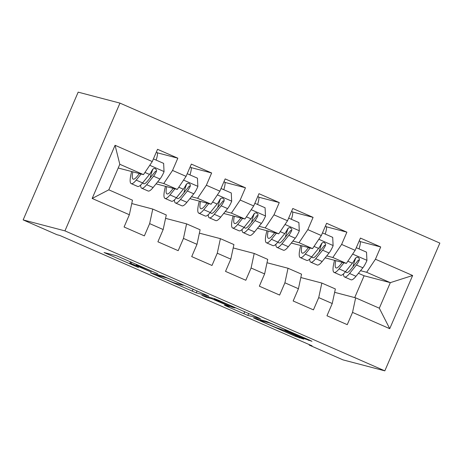 <?xml version="1.0" encoding="UTF-8"?>
<svg xmlns="http://www.w3.org/2000/svg" width="463" height="463" viewBox="0 0 463 463"><rect width="100%" height="100%" fill="white"/><g stroke="black" fill="none" stroke-linecap="round" stroke-linejoin="round"><path stroke-width="0.69" d="M157.773 273.778L116.653 255.819L104.065 252.526L138.437 267.498A11.812 0.353 -156.7 0 1 129.814 263.406A11.812 0.353 -156.7 0 1 130.039 263.43L131.087 263.707A11.812 0.353 -156.7 0 1 143.929 268.939L151.303 272.076L144.902 269.194A11.812 0.353 -156.7 0 1 136.278 265.102A11.812 0.353 -156.7 0 1 136.51 265.131L137.552 265.403A11.812 0.353 -156.7 0 1 150.394 270.635L157.773 273.778M304.457 338.737L311.981 341.295L309.359 340.021L266.179 321.253L253.591 317.959L295.452 336.375L303.78 339.13L284.323 330.518L278.205 328.331A9.873 0.295 -156.7 0 1 268.332 324.337A9.873 0.295 -156.7 0 1 260.258 320.541A9.873 0.295 -156.7 0 1 260.449 320.558L268.69 322.723A9.873 0.295 -156.7 0 1 278.558 326.716A9.873 0.295 -156.7 0 1 286.638 330.513A9.873 0.295 -156.7 0 1 286.447 330.495L285 330.125L287.697 331.404L304.457 338.737L304.77 338.013M312.05 345.832L59.796 235.453L56.966 234.706L23.15 219.908L64.947 230.875L384.828 370.851L343.031 359.884L309.22 345.091L312.05 345.832M208.761 296.123L162.953 276.081L150.371 272.788L196.243 292.842L208.778 296.083M218.582 300.302L260.443 318.718L247.855 315.425L227.078 306.454L224.381 305.175L229.602 306.523L226.905 305.244L211.776 298.745L206.492 297.362L201.793 295.319L214.566 298.664L218.582 300.302M64.947 230.875L119.969 103.116L439.85 243.092L384.828 370.851M92.166 198.465L115.067 145.289L152.263 161.564L143.478 174.632L119.807 164.278L108.805 189.83L92.166 198.465L129.362 214.745L124.078 227.003L144.369 235.881L149.647 223.623L163.173 229.538L157.895 241.796L178.186 250.674L183.464 238.416L196.989 244.337L191.711 256.595L211.996 265.473L217.274 253.215L230.8 259.13L225.522 271.393L245.812 280.265L251.091 268.008L264.616 273.928L259.338 286.186L279.623 295.064L284.907 282.806L298.432 288.727L293.154 300.985L313.439 309.863L318.718 297.605L332.243 303.52L326.965 315.778L347.256 324.656L352.534 312.398L355.648 297.842L379.319 308.202L390.321 282.65L366.655 272.29L360.521 270.681M157.287 152.796L177.827 158.184L157.542 149.306L152.263 161.564M177.827 158.184L172.549 170.442L186.074 176.362L177.294 189.431L156.054 183.857M191.097 167.594L211.643 172.983L191.352 164.105L186.074 176.362M211.643 172.983L206.365 185.241L219.89 191.161L211.105 204.229L189.871 198.656M224.914 182.387L245.459 187.781L225.168 178.903L219.89 191.161M245.459 187.781L240.175 200.039L253.707 205.954L244.921 219.022L223.681 213.455M258.73 197.186L279.27 202.574L258.985 193.696L253.707 205.954M279.27 202.574L273.992 214.832L287.517 220.753L278.738 233.821L257.497 228.247M292.541 211.985L313.086 217.373L292.795 208.495L287.517 220.753M313.086 217.373L307.808 229.631L321.334 235.551L312.548 248.619L291.314 243.046M326.357 226.777L346.903 232.171L326.612 223.293L321.334 235.551M346.903 232.171L341.619 244.429L355.144 250.344L346.365 263.412L325.124 257.839M360.168 241.576L380.713 246.964L360.428 238.086L355.144 250.344M380.713 246.964L375.435 259.222L412.631 275.502L389.73 328.678L352.534 312.398M300.823 277.534L321.837 283.049L335.362 288.964L332.243 303.52M318.718 297.605L321.837 283.049M354.71 297.599L364.115 275.774L358.42 273.28M364.115 275.774L390.321 282.65L412.631 275.502M375.435 259.222L366.655 272.29M267.012 262.741L288.021 268.251L301.546 274.171L298.432 288.727M284.907 282.806L288.021 268.251M346.365 263.412L332.839 257.497L326.71 255.889M341.619 244.429L332.839 257.497M233.196 247.942L254.204 253.452L267.73 259.373L264.616 273.928M251.091 268.008L254.204 253.452M312.548 248.619L299.023 242.699L292.894 241.09M307.808 229.631L299.023 242.699M199.385 233.144L220.394 238.659L233.919 244.574L230.8 259.13M217.274 253.215L220.394 238.659M278.738 233.821L265.212 227.9L259.077 226.291M273.992 214.832L265.212 227.9M165.569 218.351L186.577 223.861L200.103 229.781L196.989 244.337M183.464 238.416L186.577 223.861M244.921 219.022L231.396 213.107L225.267 211.498M240.175 200.039L231.396 213.107M131.752 203.552L152.761 209.068L166.286 214.982L163.173 229.538M149.647 223.623L152.761 209.068M211.105 204.229L197.579 198.309L191.451 196.7M206.365 185.241L197.579 198.309M108.805 189.83L132.476 200.19L129.362 214.745M177.294 189.431L163.769 183.51L157.64 181.907M172.549 170.442L163.769 183.51M309.4 344.669L309.22 345.091M23.15 219.908L78.172 92.149L119.969 103.116M334.639 292.332L355.648 297.842M143.478 174.632L118.204 168.005M115.067 145.289L119.807 164.278M379.319 308.202L389.73 328.678M169.649 279.056L166.836 277.916L155.852 275.034L162.501 278.026A11.812 0.353 -156.7 0 0 175.344 283.258L182.856 285.225A11.812 0.353 -156.7 0 0 183.088 285.254A11.812 0.353 -156.7 0 0 174.458 281.163L169.707 278.917M234.799 307.901A9.873 0.295 -156.7 0 0 234.99 307.918A9.873 0.295 -156.7 0 0 226.911 304.122A9.873 0.295 -156.7 0 0 217.043 300.128L214.068 299.358L216.759 300.637L231.894 307.137L234.799 307.901M139.45 173.579L137.303 176.229A23.885 4.595 113.6 0 1 133.153 179.129A23.885 4.595 113.6 0 1 132.881 171.854M141.128 174.019L136.191 180.113A28.775 5.539 113.6 0 1 131.191 183.608A28.775 5.539 113.6 0 1 131.683 171.541M153.403 158.913L163.636 163.375L164.047 171.761A9.966 1.916 113.6 0 1 159.978 179.013L153.097 187.509A28.775 5.539 113.6 0 1 148.102 191.005L141.678 188.192A28.775 5.539 -66.4 0 0 146.673 184.702L153.554 176.206A9.966 1.916 -66.4 0 0 156.419 171.513L156.592 170.043L155.146 168.497L153.67 168.544L152.362 169.742A9.966 1.916 113.6 0 1 149.497 174.429L142.616 182.926A28.775 5.539 113.6 0 1 137.615 186.421L131.191 183.608M156.141 160.094A13.728 2.639 -66.4 0 0 156.945 152.42L156.32 152.142M150.087 177.971A23.885 4.595 113.6 0 1 152.767 169.394L152.906 169.018M140.607 185.107A28.775 5.539 -66.4 0 0 141.678 188.192M156.419 171.513L155.4 171.246A5.076 0.978 113.6 0 1 154.665 172.317L147.784 180.813A23.885 4.595 113.6 0 1 143.634 183.713A23.885 4.595 113.6 0 1 142.893 182.578M173.26 188.372L171.113 191.022A23.885 4.595 113.6 0 1 166.969 193.928A23.885 4.595 113.6 0 1 166.697 186.653M174.939 188.811L170.002 194.911A28.775 5.539 113.6 0 1 165.007 198.407A28.775 5.539 113.6 0 1 165.494 186.334M187.22 173.706L197.452 178.168L197.857 186.554A9.966 1.916 113.6 0 1 193.789 193.812L186.907 202.308A28.775 5.539 113.6 0 1 181.913 205.804L175.489 202.991A28.775 5.539 -66.4 0 0 180.483 199.495L187.365 190.999A9.966 1.916 -66.4 0 0 190.229 186.311L190.409 184.841L188.956 183.29L187.486 183.342L186.172 184.534A9.966 1.916 113.6 0 1 183.307 189.222L176.426 197.724A28.775 5.539 113.6 0 1 171.432 201.214L165.007 198.407M189.957 174.892A13.728 2.639 -66.4 0 0 190.762 167.212L190.131 166.94M183.904 192.764A23.885 4.595 113.6 0 1 186.583 184.193L186.722 183.817M174.424 199.906A28.775 5.539 -66.4 0 0 175.489 202.991M190.229 186.311L189.211 186.045A5.076 0.978 113.6 0 1 188.476 187.116L181.594 195.612A23.885 4.595 113.6 0 1 177.451 198.511A23.885 4.595 113.6 0 1 176.704 197.377M207.077 203.17L204.93 205.821A23.885 4.595 113.6 0 1 200.78 208.72A23.885 4.595 113.6 0 1 200.514 201.446M208.755 203.61L203.818 209.704A28.775 5.539 113.6 0 1 198.824 213.2A28.775 5.539 113.6 0 1 199.31 201.133M221.03 188.505L231.269 192.967L231.674 201.353A9.966 1.916 113.6 0 1 227.605 208.61L220.724 217.106A28.775 5.539 113.6 0 1 215.729 220.596L209.305 217.789A28.775 5.539 -66.4 0 0 214.3 214.294L221.181 205.798A9.966 1.916 -66.4 0 0 224.046 201.11L224.225 199.64L222.772 198.089L221.302 198.141L219.989 199.333A9.966 1.916 113.6 0 1 217.124 204.021L210.243 212.517A28.775 5.539 113.6 0 1 205.248 216.013L198.824 213.2M223.768 189.685A13.728 2.639 -66.4 0 0 224.572 182.011L223.947 181.733M217.714 207.563A23.885 4.595 113.6 0 1 220.394 198.992L220.533 198.615M208.24 214.699A28.775 5.539 -66.4 0 0 209.305 217.789M224.046 201.11L223.027 200.838A5.076 0.978 113.6 0 1 222.292 201.909L215.411 210.41A23.885 4.595 113.6 0 1 211.267 213.31A23.885 4.595 113.6 0 1 210.52 212.176M240.887 217.969L238.74 220.619A23.885 4.595 113.6 0 1 234.596 223.519A23.885 4.595 113.6 0 1 234.324 216.244M242.571 218.409L237.629 224.503A28.775 5.539 113.6 0 1 232.634 227.999A28.775 5.539 113.6 0 1 233.12 215.926M254.847 203.303L265.079 207.765L265.49 216.152A9.966 1.916 113.6 0 1 261.421 223.403L254.54 231.899A28.775 5.539 113.6 0 1 249.545 235.395L243.116 232.582A28.775 5.539 -66.4 0 0 248.116 229.092L254.997 220.596A9.966 1.916 -66.4 0 0 257.862 215.903L258.036 214.433L256.589 212.887L255.113 212.934L253.805 214.132A9.966 1.916 113.6 0 1 250.934 218.82L244.059 227.316A28.775 5.539 113.6 0 1 239.058 230.811L232.634 227.999M257.584 204.484A13.728 2.639 -66.4 0 0 258.389 196.804L257.764 196.532M251.531 222.362A23.885 4.595 113.6 0 1 254.21 213.784L254.349 213.408M242.051 229.498A28.775 5.539 -66.4 0 0 243.116 232.582M257.862 215.903L256.838 215.636A5.076 0.978 113.6 0 1 256.108 216.707L249.227 225.203A23.885 4.595 113.6 0 1 245.077 228.103A23.885 4.595 113.6 0 1 244.337 226.968M274.704 232.762L272.557 235.412A23.885 4.595 113.6 0 1 268.413 238.312A23.885 4.595 113.6 0 1 268.141 231.043M276.382 233.202L271.445 239.302A28.775 5.539 113.6 0 1 266.451 242.791A28.775 5.539 113.6 0 1 266.937 230.724M288.663 218.096L298.895 222.558L299.301 230.944A9.966 1.916 113.6 0 1 295.232 238.202L288.351 246.698A28.775 5.539 113.6 0 1 283.356 250.194L276.932 247.381A28.775 5.539 -66.4 0 0 281.926 243.885L288.808 235.389A9.966 1.916 -66.4 0 0 291.673 230.701L291.852 229.231L290.399 227.68L288.929 227.732L287.616 228.925A9.966 1.916 113.6 0 1 284.751 233.612L277.869 242.114A28.775 5.539 113.6 0 1 272.875 245.604L266.451 242.791M291.401 219.283A13.728 2.639 -66.4 0 0 292.205 211.603L291.574 211.331M285.341 237.154A23.885 4.595 113.6 0 1 288.027 228.583L288.16 228.207M275.867 244.29A28.775 5.539 -66.4 0 0 276.932 247.381M291.673 230.701L290.654 230.435A5.076 0.978 113.6 0 1 289.919 231.506L283.038 240.002A23.885 4.595 113.6 0 1 278.894 242.901A23.885 4.595 113.6 0 1 278.147 241.767M308.52 247.56L306.373 250.211A23.885 4.595 113.6 0 1 302.223 253.111A23.885 4.595 113.6 0 1 301.957 245.836M310.198 248L305.262 254.094A28.775 5.539 113.6 0 1 300.267 257.59A28.775 5.539 113.6 0 1 300.753 245.523M322.474 232.895L332.706 237.357L333.117 245.743A9.966 1.916 113.6 0 1 329.048 253.001L322.167 261.497A28.775 5.539 113.6 0 1 317.172 264.986L310.748 262.18A28.775 5.539 -66.4 0 0 315.743 258.684L322.624 250.188A9.966 1.916 -66.4 0 0 325.489 245.5L325.663 244.03L324.216 242.479L322.74 242.531L321.432 243.723A9.966 1.916 113.6 0 1 318.567 248.411L311.686 256.907A28.775 5.539 113.6 0 1 306.691 260.403L300.267 257.59M325.211 234.075A13.728 2.639 -66.4 0 0 326.016 226.401L325.391 226.123M319.157 251.953A23.885 4.595 113.6 0 1 321.837 243.376L321.976 243.006M309.683 259.089A28.775 5.539 -66.4 0 0 310.748 262.18M325.489 245.5L324.47 245.228A5.076 0.978 113.6 0 1 323.735 246.299L316.854 254.8A23.885 4.595 113.6 0 1 312.704 257.7A23.885 4.595 113.6 0 1 311.964 256.566M342.331 262.359L340.183 265.01A23.885 4.595 113.6 0 1 336.04 267.909A23.885 4.595 113.6 0 1 335.768 260.634M344.009 262.799L339.072 268.893A28.775 5.539 113.6 0 1 334.078 272.389A28.775 5.539 113.6 0 1 334.564 260.316M356.29 247.693L366.522 252.156L366.928 260.542A9.966 1.916 113.6 0 1 362.865 267.793L355.983 276.289A28.775 5.539 113.6 0 1 350.983 279.785L344.559 276.972A28.775 5.539 -66.4 0 0 349.559 273.483L356.435 264.981A9.966 1.916 -66.4 0 0 359.3 260.293L359.479 258.823L358.032 257.272L356.556 257.324L355.243 258.516A9.966 1.916 113.6 0 1 352.378 263.21L345.496 271.706A28.775 5.539 113.6 0 1 340.502 275.201L334.078 272.389M359.028 248.874A13.728 2.639 -66.4 0 0 359.832 241.194L359.207 240.922M352.974 266.752A23.885 4.595 113.6 0 1 355.653 258.175L355.792 257.798M343.494 273.888A28.775 5.539 -66.4 0 0 344.559 276.972M359.3 260.293L358.281 260.027A5.076 0.978 113.6 0 1 357.546 261.097L350.67 269.593A23.885 4.595 113.6 0 1 346.521 272.493A23.885 4.595 113.6 0 1 345.78 271.359M137.754 264.929L137.552 265.403M136.776 264.506L136.51 265.131M131.7 262.284L131.087 263.707M130.722 261.855L130.039 263.43M106.988 253.284L106.762 253.805M197.082 290.891L196.243 292.842M193.112 289.155L192.226 291.204M153.288 273.546L153.062 274.067M156.164 274.299L155.852 275.034M248.695 313.474L247.855 315.425M244.724 311.738L243.839 313.792M227.304 305.933L227.078 306.454M212.089 298.016L211.776 298.745M206.805 296.627L206.492 297.362M217.222 299.711L217.043 300.128M214.456 298.635L214.137 299.364M288.009 330.68L287.697 331.404M268.864 322.312L268.69 322.723M260.762 319.829L260.449 320.558M299.781 337.284L299.468 338.007M295.811 335.542L295.452 336.375M256.514 318.712L256.288 319.238M308.74 339.749L308.474 340.374M164.035 171.547L149.752 165.303M142.616 182.926L136.191 180.113M153.097 187.509L146.673 184.702M149.497 174.429L144.954 172.439M159.978 179.013L153.554 176.206M197.851 186.346L183.568 180.095M176.426 197.724L170.002 194.911M186.907 202.308L180.483 199.495M183.307 189.222L178.77 187.237M193.789 193.812L187.365 190.999M231.662 201.145L217.379 194.894M210.243 212.517L203.818 209.704M220.724 217.106L214.3 214.294M217.124 204.021L212.581 202.036M227.605 208.61L221.181 205.798M265.478 215.937L251.195 209.687M244.059 227.316L237.629 224.503M254.54 231.899L248.116 229.092M250.934 218.82L246.397 216.829M261.421 223.403L254.997 220.596M299.289 230.736L285.011 224.486M277.869 242.114L271.445 239.302M288.351 246.698L281.926 243.885M284.751 233.612L280.208 231.627M295.232 238.202L288.808 235.389M333.105 245.535L318.822 239.284M311.686 256.907L305.262 254.094M322.167 261.497L315.743 258.684M318.567 248.411L314.024 246.426M329.048 253.001L322.624 250.188M366.922 260.328L352.638 254.077M345.496 271.706L339.072 268.893M355.983 276.289L349.559 273.483M352.378 263.21L347.84 261.219M362.865 267.793L356.435 264.981M136.573 264.414L136.278 265.102M130.52 261.763L129.814 263.406M156.118 274.287L155.799 275.028M183.261 284.843L183.088 285.254M235.152 307.548L234.99 307.918M214.386 298.618L214.068 299.358M286.794 330.148L286.638 330.513M260.582 319.783L260.258 320.541"/></g></svg>
